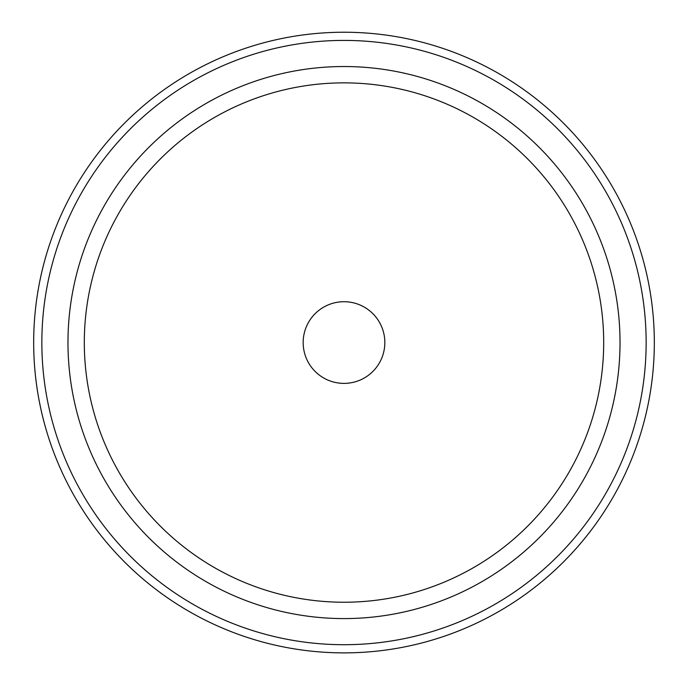 <?xml version="1.0" encoding="UTF-8"?>
<svg xmlns="http://www.w3.org/2000/svg" width="688" height="688" viewBox="0 0 688 688"><rect width="100%" height="100%" fill="white"/><g stroke="black" fill="none" stroke-linecap="round" stroke-linejoin="round"><path stroke-width="1.03" d="M344 652.878A310.322 310.322 0 0 0 612.75 187.394A310.322 310.322 0 0 0 75.25 187.394A310.322 310.322 0 0 0 344 652.878M344 644.708A302.161 302.161 0 0 1 82.328 191.479A302.161 302.161 0 0 1 605.672 191.479A302.161 302.161 0 0 1 344 644.708M344 66.53A276.026 276.026 0 0 0 104.954 480.568A276.026 276.026 0 0 0 583.046 480.568A276.026 276.026 0 0 0 344 66.53M344 82.861A259.694 259.694 0 0 1 568.899 472.398A259.694 259.694 0 0 1 119.101 472.398A259.694 259.694 0 0 1 344 82.861M344 383.388A40.833 40.833 0 0 1 308.637 322.139A40.833 40.833 0 0 1 379.363 322.139A40.833 40.833 0 0 1 344 383.388"/></g></svg>
